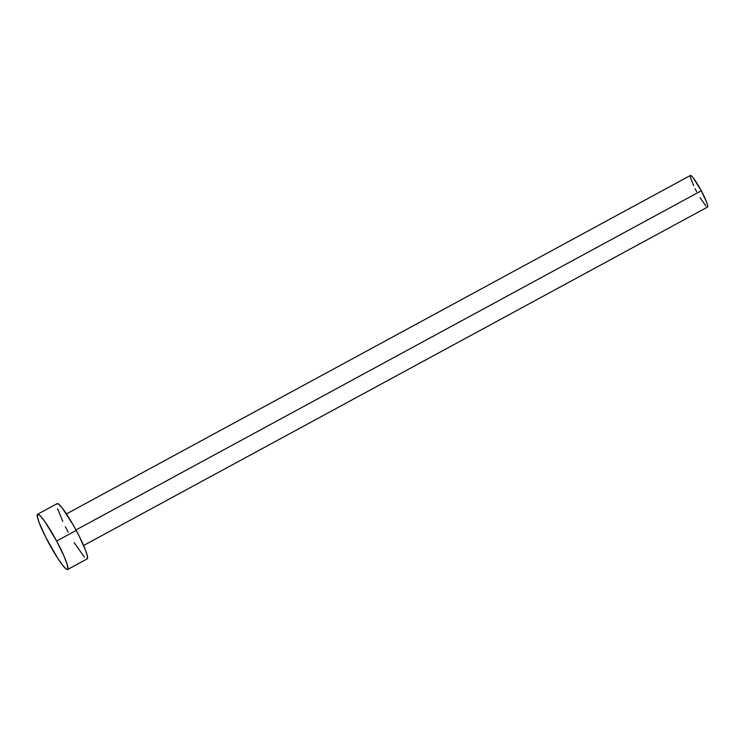 <?xml version="1.0" encoding="UTF-8"?>
<svg xmlns="http://www.w3.org/2000/svg" width="745" height="745" viewBox="0 0 745 745"><rect width="100%" height="100%" fill="white"/><g stroke="black" fill="none" stroke-linecap="round" stroke-linejoin="round"><path stroke-width="1.12" d="M83.598 545.498L707.545 207.063A17.964 2.254 -118.5 0 0 701.287 190.794L75.981 529.974L701.287 190.794A17.964 2.254 -118.5 0 0 690.41 175.466L66.463 513.91M56.639 541.047A31.448 3.939 61.5 0 1 67.59 569.506A31.448 3.939 61.5 0 1 48.565 542.686A31.448 3.939 61.5 0 1 37.604 514.227A31.448 3.939 61.5 0 1 56.639 541.047L76.223 530.431L56.639 541.047L64.21 556.571L67.19 564.44L67.953 568.863L67.45 569.562L66.38 569.189L62.701 565.343L57.495 557.931L45.743 537.266L39.243 522.86L37.334 516.592L37.753 514.171L40.426 515.968L44.951 521.705L56.639 541.047M67.59 569.506L87.184 558.88A31.448 3.939 -118.5 0 0 76.223 530.431A31.448 3.939 -118.5 0 0 57.197 503.601L37.604 514.227M68.149 532.06L65.327 526.64M62.776 521.398L57.598 508.667M56.834 504.244L57.337 503.555L58.408 503.927L62.086 507.764L73.252 525.039L79.044 535.841L85.545 550.248L87.454 556.515L87.035 558.936M84.362 557.139L74.137 542.593M696.668 191.735L695.057 188.634M693.604 185.645L690.261 176.826M690.205 175.839L691.109 175.652L693.204 177.85L701.287 190.794L706.605 202.128L707.703 205.704L707.461 207.091M705.934 206.067L700.095 197.751"/></g></svg>
